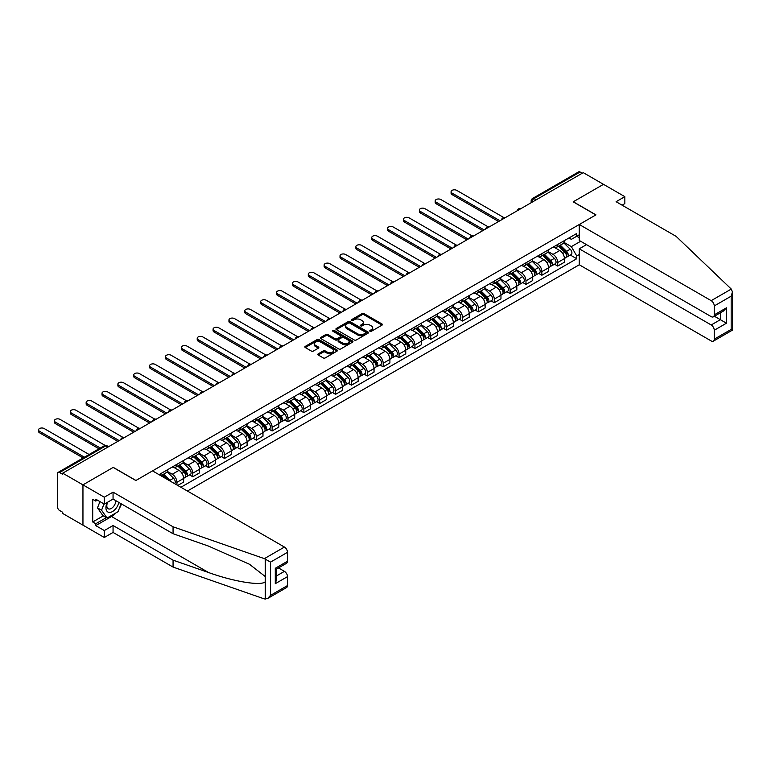 <?xml version="1.0" encoding="UTF-8"?>
<svg xmlns="http://www.w3.org/2000/svg" width="771" height="771" viewBox="0 0 771 771"><rect width="100%" height="100%" fill="white"/><g stroke="black" fill="none" stroke-linecap="round" stroke-linejoin="round"><path stroke-width="1.16" d="M369.993 331.27A0.993 0.569 0 0 0 371.391 331.27L382.002 325.15A1.407 0.819 0 0 0 382.416 324.572A1.407 0.819 0 0 0 382.002 323.993L364.037 313.614A1.407 0.819 0 0 0 362.033 313.614L351.431 319.743A0.993 0.569 0 0 0 352.829 320.553L354.197 319.753A4.52 2.612 0 0 1 360.587 319.753L362.091 320.62A4.52 2.612 0 0 1 363.411 322.461A4.52 2.612 0 0 1 362.091 324.312L360.712 325.102A0.993 0.569 0 0 0 362.11 325.911L363.488 325.121A4.52 2.612 0 0 1 369.878 325.121L371.371 325.979A4.52 2.612 0 0 1 372.692 327.829A4.52 2.612 0 0 1 371.371 329.67L369.993 330.46A0.993 0.569 0 0 0 369.993 331.27L369.993 330.46M318.211 353.85A1.407 0.819 0 0 0 317.797 354.429A1.407 0.819 0 0 0 318.211 354.997L323.251 357.917A1.407 0.819 0 0 0 325.246 357.917L337.023 351.113A1.407 0.819 0 0 0 337.438 350.535A1.407 0.819 0 0 0 337.023 349.957L319.059 339.587A1.407 0.819 0 0 0 317.064 339.587L305.277 346.381A1.407 0.819 0 0 0 304.863 346.96A1.407 0.819 0 0 0 305.277 347.538L311.368 351.056A1.407 0.819 0 0 0 313.363 351.056L318.413 348.145A1.407 0.819 0 0 0 318.818 347.567A1.407 0.819 0 0 0 318.413 346.989L315.387 345.244A3.778 2.178 0 0 1 314.279 343.702A3.778 2.178 0 0 1 316.611 341.688A3.778 2.178 0 0 1 320.726 342.16L332.561 348.993A3.778 2.178 0 0 1 333.67 350.535A3.778 2.178 0 0 1 331.337 352.549A3.778 2.178 0 0 1 327.222 352.077L325.246 350.94A1.407 0.819 0 0 0 323.251 350.94L318.211 353.85L318.211 354.997L323.251 352.116L323.251 350.94M62.711 473.182L583.252 172.646L603.491 184.336L573.181 201.829L595.867 214.926L135.937 480.458L113.26 467.371L82.95 484.863L62.711 473.182L62.711 474.358L59.56 472.536A2.872 1.658 -120 0 0 58.114 472.392A2.872 1.658 -120 0 0 57.517 473.712L57.517 506.942A2.872 1.658 -120 0 0 59.56 510.469L62.711 512.291L62.711 513.467L82.95 525.147L82.95 484.863L82.95 525.147L104.307 537.483L104.307 530.554L113.058 525.504L113.058 532.433L104.307 537.483M354.303 339.992A1.407 0.819 0 0 0 356.298 339.992L368.075 333.188A1.407 0.819 0 0 0 368.49 332.609A1.407 0.819 0 0 0 368.075 332.031L350.101 321.661A1.407 0.819 0 0 0 348.106 321.661L336.329 328.456A1.407 0.819 0 0 0 335.915 329.034A1.407 0.819 0 0 0 336.329 329.612L354.303 339.992M333.284 331.482A0.993 0.569 0 0 1 334.286 331.626L334.286 330.451L352.549 340.994A1.407 0.819 0 0 1 352.964 341.572A1.407 0.819 0 0 1 352.549 342.151L340.772 348.955A1.407 0.819 0 0 1 338.777 348.955L320.803 338.575L320.803 337.419A1.407 0.819 0 0 0 320.389 337.997A1.407 0.819 0 0 0 320.803 338.575M320.803 337.419L325.844 334.508A1.407 0.819 0 0 1 327.839 334.508L335.134 338.72A1.407 0.819 0 0 0 337.129 338.72L340.474 336.792A1.407 0.819 0 0 0 340.888 336.214A1.407 0.819 0 0 0 340.474 335.636L332.889 331.251A0.993 0.569 0 0 1 334.286 330.451M187.401 491.031L579.281 264.781L711.199 340.946A4.318 2.496 -120 0 0 713.358 341.158A4.318 2.496 -120 0 0 714.254 339.182L714.254 330.258A4.318 2.496 -120 0 0 711.199 324.967L720.355 319.686L726.455 323.203L714.254 330.258M536.163 199.834L534.024 198.6A2.872 1.658 60 0 0 532.588 198.455L578.664 171.856A2.872 1.658 60 0 1 580.1 172L534.024 198.6A2.872 1.658 120 0 0 531.99 202.127L531.99 202.243M582.23 173.234L580.1 172M557.722 244.465A6.621 3.816 60 0 1 556.354 247.433L563.061 243.559A6.621 3.816 -120 0 0 564.439 240.591M548.2 251.587L553.048 254.391A6.621 3.816 60 0 1 557.722 262.487L564.439 258.613A6.621 3.816 -120 0 0 559.756 250.508L554.956 247.742M564.439 258.613L564.439 262.198L557.722 266.072L554.503 264.212M556.354 247.433A6.621 3.816 60 0 1 553.096 247.134M557.722 262.487L557.722 266.072M541.859 253.62A6.621 3.816 60 0 1 540.49 256.598L547.198 252.715A6.621 3.816 -120 0 0 548.567 249.746M538.64 273.377L541.859 275.237L548.567 271.353L548.567 267.778A6.621 3.816 -120 0 0 543.892 259.673L539.083 256.897M540.49 256.598A6.621 3.816 60 0 1 537.233 256.3M532.327 260.752L537.175 263.547A6.621 3.816 60 0 1 541.859 271.652L541.859 275.237M525.986 262.786A6.621 3.816 60 0 1 524.617 265.754L531.335 261.88A6.621 3.816 -120 0 0 532.703 258.911M522.767 282.533L525.986 284.393L532.703 280.519L532.703 276.934A6.621 3.816 -120 0 0 528.019 268.828L523.22 266.062M524.617 265.754A6.621 3.816 60 0 1 521.36 265.455M516.464 269.908L521.312 272.712A6.621 3.816 60 0 1 525.986 280.808L525.986 284.393M510.123 271.941A6.621 3.816 60 0 1 508.754 274.919L515.462 271.035A6.621 3.816 -120 0 0 516.84 268.067M506.904 291.698L510.123 293.558L516.84 289.674L516.84 286.099A6.621 3.816 -120 0 0 512.156 277.994L507.357 275.218M508.754 274.919A6.621 3.816 60 0 1 505.497 274.621M500.601 279.073L505.448 281.868A6.621 3.816 60 0 1 510.123 289.973L510.123 293.558M494.259 281.107A6.621 3.816 60 0 1 492.891 284.075L499.598 280.201A6.621 3.816 -120 0 0 500.967 277.232M491.04 300.854L494.259 302.714L500.967 298.84L500.967 295.254A6.621 3.816 -120 0 0 496.293 287.149L491.484 284.383M492.891 284.075A6.621 3.816 60 0 1 489.633 283.776M484.728 288.229L489.575 291.033A6.621 3.816 60 0 1 494.259 299.129L494.259 302.714M478.386 290.262A6.621 3.816 60 0 1 477.018 293.24L483.735 289.356A6.621 3.816 -120 0 0 485.104 286.388M475.167 310.019L478.386 311.879L485.104 307.995L485.104 304.42A6.621 3.816 -120 0 0 480.42 296.315L475.62 293.539M477.018 293.24A6.621 3.816 60 0 1 473.76 292.941M468.864 297.394L473.712 300.189A6.621 3.816 60 0 1 478.386 308.294L478.386 311.879M462.523 299.427A6.621 3.816 60 0 1 461.154 302.396L467.862 298.522A6.621 3.816 -120 0 0 469.24 295.553M459.304 319.175L462.523 321.035L469.24 317.16L469.24 313.575A6.621 3.816 -120 0 0 464.556 305.47L459.757 302.704M461.154 302.396A6.621 3.816 60 0 1 457.897 302.097M453.001 306.55L457.849 309.354A6.621 3.816 60 0 1 462.523 317.45L462.523 321.035M446.66 308.583A6.621 3.816 60 0 1 445.291 311.561L451.999 307.677A6.621 3.816 -120 0 0 453.367 304.709M443.441 328.34L446.66 330.2L453.367 326.316L453.367 322.741A6.621 3.816 -120 0 0 448.693 314.635L443.884 311.86M445.291 311.561A6.621 3.816 60 0 1 442.034 311.262M437.128 315.715L441.976 318.51A6.621 3.816 60 0 1 446.66 326.615L446.66 330.2M430.787 317.748A6.621 3.816 60 0 1 429.418 320.717L436.135 316.842A6.621 3.816 -120 0 0 437.504 313.874M427.568 337.496L430.787 339.356L437.504 335.481L437.504 331.896A6.621 3.816 -120 0 0 432.82 323.791L428.021 321.025M429.418 320.717A6.621 3.816 60 0 1 426.161 320.418M421.265 324.87L426.112 327.675A6.621 3.816 60 0 1 430.787 335.77L430.787 339.356M414.923 326.904A6.621 3.816 60 0 1 413.555 329.882L420.262 325.998A6.621 3.816 -120 0 0 421.641 323.03M411.704 346.661L414.923 348.521L421.641 344.637L421.641 341.061A6.621 3.816 -120 0 0 416.957 332.956L412.157 330.181M413.555 329.882A6.621 3.816 60 0 1 410.297 329.583M405.401 334.036L410.249 336.831A6.621 3.816 60 0 1 414.923 344.936L414.923 348.521M399.06 336.069A6.621 3.816 60 0 1 397.691 339.038L404.399 335.163A6.621 3.816 -120 0 0 405.768 332.195M395.841 355.816L399.06 357.677L405.768 353.802L405.768 350.217A6.621 3.816 -120 0 0 401.093 342.112L396.284 339.346M397.691 339.038A6.621 3.816 60 0 1 394.434 338.739M389.528 343.191L394.376 345.996A6.621 3.816 60 0 1 399.06 354.091L399.06 357.677M383.187 345.225A6.621 3.816 60 0 1 381.818 348.203L388.536 344.319A6.621 3.816 -120 0 0 389.904 341.351M379.968 364.982L383.187 366.842L389.904 362.958L389.904 359.382A6.621 3.816 -120 0 0 385.23 351.277L380.421 348.502M381.818 348.203A6.621 3.816 60 0 1 378.561 347.904M373.665 352.357L378.513 355.152A6.621 3.816 60 0 1 383.187 363.257L383.187 366.842M367.324 354.39A6.621 3.816 60 0 1 365.955 357.358L372.663 353.484A6.621 3.816 -120 0 0 374.041 350.516M364.105 374.137L367.324 375.997L374.041 372.123L374.041 368.538A6.621 3.816 -120 0 0 369.357 360.433L364.558 357.667M365.955 357.358A6.621 3.816 60 0 1 362.698 357.06M357.802 361.512L362.649 364.317A6.621 3.816 60 0 1 367.324 372.412L367.324 375.997M351.46 363.546A6.621 3.816 60 0 1 350.092 366.524L356.8 362.64A6.621 3.816 -120 0 0 358.168 359.671M348.241 383.303L351.46 385.163L358.168 381.279L358.168 377.703A6.621 3.816 -120 0 0 353.494 369.598L348.685 366.823M350.092 366.524A6.621 3.816 60 0 1 346.834 366.225M341.929 370.678L346.777 373.472A6.621 3.816 60 0 1 351.46 381.578L351.46 385.163M335.587 372.711A6.621 3.816 60 0 1 334.219 375.679L340.936 371.805A6.621 3.816 -120 0 0 342.305 368.837M332.368 392.458L335.587 394.318L342.305 390.444L342.305 386.859A6.621 3.816 -120 0 0 337.631 378.754L332.821 375.988M334.219 375.679A6.621 3.816 60 0 1 330.961 375.381M326.066 379.833L330.913 382.638A6.621 3.816 60 0 1 335.587 390.733L335.587 394.318M319.724 381.867A6.621 3.816 60 0 1 318.356 384.845L325.063 380.961A6.621 3.816 -120 0 0 326.441 377.992M316.505 401.624L319.724 403.484L326.441 399.6L326.441 396.024A6.621 3.816 -120 0 0 321.758 387.919L316.958 385.143M318.356 384.845A6.621 3.816 60 0 1 315.098 384.546M310.202 388.998L315.05 391.793A6.621 3.816 60 0 1 319.724 399.898L319.724 403.484M303.861 391.032A6.621 3.816 60 0 1 302.492 394L309.2 390.126A6.621 3.816 -120 0 0 310.568 387.158M300.642 410.779L303.861 412.639L310.568 408.765L310.568 405.18A6.621 3.816 -120 0 0 305.894 397.075L301.085 394.309M302.492 394A6.621 3.816 60 0 1 299.235 393.702M294.329 398.154L299.177 400.959A6.621 3.816 60 0 1 303.861 409.054L303.861 412.639M287.988 400.188A6.621 3.816 60 0 1 286.619 403.166L293.337 399.282A6.621 3.816 -120 0 0 294.705 396.313M284.778 419.944L287.988 421.804L294.705 417.921L294.705 414.345A6.621 3.816 -120 0 0 290.031 406.24L285.222 403.464M286.619 403.166A6.621 3.816 60 0 1 283.362 402.867M278.466 407.319L283.314 410.114A6.621 3.816 60 0 1 287.988 418.219L287.988 421.804M272.124 409.353A6.621 3.816 60 0 1 270.756 412.321L277.464 408.447A6.621 3.816 -120 0 0 278.842 405.479M268.906 429.1L272.124 430.96L278.842 427.086L278.842 423.501A6.621 3.816 -120 0 0 274.158 415.396L269.358 412.63M270.756 412.321A6.621 3.816 60 0 1 267.498 412.022M262.603 416.475L267.45 419.279A6.621 3.816 60 0 1 272.124 427.375L272.124 430.96M256.261 418.508A6.621 3.816 60 0 1 254.893 421.486L261.6 417.603A6.621 3.816 -120 0 0 262.969 414.634M253.042 438.265L256.261 440.125L262.969 436.241L262.969 432.666A6.621 3.816 -120 0 0 258.295 424.561L253.486 421.785M254.893 421.486A6.621 3.816 60 0 1 251.635 421.188M246.73 425.64L251.577 428.435A6.621 3.816 60 0 1 256.261 436.54L256.261 440.125M240.388 427.674A6.621 3.816 60 0 1 239.02 430.642L245.737 426.768A6.621 3.816 -120 0 0 247.105 423.799M237.179 447.421L240.388 449.281L247.105 445.407L247.105 441.822A6.621 3.816 -120 0 0 242.431 433.716L237.622 430.95M239.02 430.642A6.621 3.816 60 0 1 235.762 430.343M230.866 434.796L235.714 437.6A6.621 3.816 60 0 1 240.388 445.696L240.388 449.281M224.525 436.829A6.621 3.816 60 0 1 223.156 439.807L229.864 435.923A6.621 3.816 -120 0 0 231.242 432.955M221.306 456.586L224.525 458.446L231.242 454.562L231.242 450.987A6.621 3.816 -120 0 0 226.558 442.882L221.759 440.106M223.156 439.807A6.621 3.816 60 0 1 219.899 439.509M215.003 443.961L219.851 446.756A6.621 3.816 60 0 1 224.525 454.861L224.525 458.446M208.662 445.995A6.621 3.816 60 0 1 207.293 448.963L214.001 445.089A6.621 3.816 -120 0 0 215.369 442.12M205.443 465.742L208.662 467.602L215.369 463.728L215.369 460.142A6.621 3.816 -120 0 0 210.695 452.037L205.886 449.271M207.293 448.963A6.621 3.816 60 0 1 204.036 448.664M199.13 453.117L203.978 455.921A6.621 3.816 60 0 1 208.662 464.017L208.662 467.602M192.789 455.15A6.621 3.816 60 0 1 191.42 458.128L198.137 454.244A6.621 3.816 -120 0 0 199.506 451.276M189.579 474.907L192.789 476.767L199.506 472.883L199.506 469.308A6.621 3.816 -120 0 0 194.832 461.203L190.023 458.427M191.42 458.128A6.621 3.816 60 0 1 188.163 457.829M183.267 462.282L188.114 465.077A6.621 3.816 60 0 1 192.789 473.182L192.789 476.767M176.925 464.315A6.621 3.816 60 0 1 175.557 467.284L182.274 463.41A6.621 3.816 -120 0 0 183.643 460.441M177.744 485.451L183.643 482.048L183.643 478.463A6.621 3.816 -120 0 0 178.959 470.358L174.159 467.592M175.557 467.284A6.621 3.816 60 0 1 172.299 466.985M167.403 471.438L172.251 474.242A6.621 3.816 60 0 1 176.925 482.338L176.925 484.988M160.917 475.736L166.401 472.565A6.621 3.816 -120 0 0 167.77 469.597M161.062 473.471A6.621 3.816 60 0 1 160.57 475.543M579.281 237.709L576.747 236.244L571.35 239.357L568.959 237.979M564.064 242.431L571.35 246.633L580.659 241.265M579.281 254.507L576.747 255.972L571.35 246.633M180.896 487.272L576.747 258.728L576.747 255.972M579.281 234.769L576.747 236.244L576.747 233.478L159.028 474.647M570.367 255.056L576.747 258.728M370.388 331.405L371.371 330.846A4.52 2.612 0 0 0 372.692 328.995L372.692 327.829M363.411 322.461L363.411 323.637A4.52 2.612 0 0 1 362.091 325.487L361.107 326.046M382.002 323.993L382.002 325.15L364.037 314.79A1.407 0.819 0 0 0 362.033 314.79L351.827 320.688M368.056 333.197L350.101 322.837A1.407 0.819 0 0 0 348.106 322.837L336.349 329.622L336.329 328.456M365.579 333.014A0.993 0.569 0 0 0 365.579 332.205L349.803 323.097A0.993 0.569 0 0 0 348.405 323.097L346.96 323.936A4.52 2.612 0 0 0 345.639 325.776A4.52 2.612 0 0 0 346.96 327.627L357.744 333.853A4.52 2.612 0 0 0 364.134 333.853L365.579 333.014L365.579 334.19A0.993 0.569 0 0 0 365.868 333.785L365.868 332.609M345.639 325.776L345.639 326.952A4.52 2.612 0 0 0 346.96 328.803L346.96 327.627M365.579 334.19L364.134 335.019A4.52 2.612 0 0 1 357.744 335.019L346.96 328.803M320.823 338.585L325.844 335.684L325.844 334.508M340.888 336.214L340.888 337.39A1.407 0.819 0 0 1 340.474 337.958L337.129 339.895A1.407 0.819 0 0 1 335.134 339.895L327.839 335.684A1.407 0.819 0 0 0 325.844 335.684M334.286 331.626L352.53 342.16M342.69 343.085A3.778 2.178 0 0 0 346.805 343.558A3.778 2.178 0 0 0 349.138 341.543A3.778 2.178 0 0 0 348.039 340.001L343.866 337.592A1.407 0.819 0 0 0 341.871 337.592L338.527 339.529A1.407 0.819 0 0 0 338.112 340.098A1.407 0.819 0 0 0 338.527 340.676L342.69 343.085L342.69 344.261A3.778 2.178 0 0 0 346.805 344.733A3.778 2.178 0 0 0 349.138 342.719L349.138 341.543M338.112 340.098L338.112 341.274A1.407 0.819 0 0 0 338.527 341.852L338.527 340.676M342.69 344.261L338.527 341.852M333.67 350.535L333.67 351.711A3.778 2.178 0 0 1 331.337 353.725A3.778 2.178 0 0 1 327.222 353.253L325.246 352.116A1.407 0.819 0 0 0 323.251 352.116M314.279 343.702L314.279 344.878A3.778 2.178 0 0 0 315.387 346.42L315.387 345.244M318.394 348.155L315.387 346.42M337.014 351.123L319.059 340.763A1.407 0.819 0 0 0 317.064 340.763L305.297 347.548M558.58 246.151L564.825 252.319A3.595 2.072 60 0 1 565.779 257.707L564.43 258.478M559.823 247.375L562.473 248.908M503.877 217.605L456.731 190.379A3.306 1.908 -0 0 0 453.117 189.965A3.306 1.908 -0 0 0 451.083 191.728A3.306 1.908 -0 0 0 452.047 193.087L499.955 220.737M559.274 245.747L566.116 252.502A1.725 0.993 60 0 1 566.569 255.085A1.725 0.993 60 0 1 566.415 255.153M560.305 245.149L566.56 251.317A3.595 2.072 60 0 1 567.504 256.704A3.595 2.072 60 0 1 566.415 256.82M563.803 242.875L570.222 249.206A3.595 2.072 60 0 1 571.166 254.594L567.504 256.704M498.625 221.508L452.047 194.61A3.306 1.908 180 0 1 451.083 193.261L451.083 191.728M542.707 255.307L548.962 261.475A3.595 2.072 60 0 1 549.906 266.872L548.567 267.643M543.96 256.541L546.61 258.073M488.014 226.761L440.858 199.544A3.306 1.908 -0 0 0 437.253 199.13A3.306 1.908 -0 0 0 435.21 200.894A3.306 1.908 -0 0 0 436.184 202.243L484.082 229.903M543.401 254.912L550.243 261.658A1.725 0.993 60 0 1 550.706 264.251A1.725 0.993 60 0 1 550.542 264.308M544.442 254.314L550.687 260.482A3.595 2.072 60 0 1 551.641 265.87A3.595 2.072 60 0 1 550.552 265.985M547.94 252.04L554.349 258.362A3.595 2.072 60 0 1 555.303 263.759L551.641 265.87M482.762 230.664L436.184 203.766A3.306 1.908 180 0 1 435.21 202.416L435.21 200.894M526.844 264.472L533.098 270.64A3.595 2.072 60 0 1 534.043 276.028L532.703 276.799M528.087 265.696L530.737 267.229M472.141 235.926L424.994 208.7A3.306 1.908 -0 0 0 421.39 208.286A3.306 1.908 -0 0 0 419.347 210.049A3.306 1.908 -0 0 0 420.311 211.408L468.219 239.058M527.537 264.067L534.38 270.823A1.725 0.993 60 0 1 534.833 273.406A1.725 0.993 60 0 1 534.679 273.474M528.569 263.47L534.823 269.638A3.595 2.072 60 0 1 535.768 275.025A3.595 2.072 60 0 1 534.688 275.141M532.067 261.196L538.486 267.527A3.595 2.072 60 0 1 539.43 272.915L535.768 275.025M466.898 239.829L420.311 212.931A3.306 1.908 180 0 1 419.347 211.582L419.347 210.049M731.274 289.067L732.45 291.91L731.187 296.17L714.254 305.942A4.318 2.496 -120 0 0 711.199 300.661L731.274 289.067L676.109 236.36L616.106 201.713L624.847 196.663L603.491 184.336L573.287 201.771L595.964 214.868L579.281 224.496L711.199 300.661M624.847 196.663L624.847 203.592L622.101 205.182M579.281 264.781L579.281 248.811L711.199 324.967M579.281 224.496L579.281 240.475L711.199 316.63A4.318 2.496 -120 0 0 713.358 316.842A4.318 2.496 -120 0 0 714.254 314.867L714.254 305.942M586.509 244.638L579.281 248.811M714.399 316.245L720.355 319.686L720.355 312.804M714.254 314.867L726.455 307.822L723.41 311.041L713.358 316.842M714.254 339.182L731.187 329.4L731.824 329.776M113.058 525.504L173.061 560.151L173.061 567.08L264.357 598.922L267.498 598.566L270.554 595.347L287.487 585.575A4.318 2.496 60 0 1 286.59 587.55L267.498 598.566M173.061 560.151L208.527 572.516C233.729 581.671 261.957 586.22 265.263 581.662L265.263 576.544L249.419 564.227L208.527 546.099L173.061 533.725L113.058 499.078L104.307 504.128L95.768 499.194L95.768 501.073L92.713 499.309L92.713 521.977L95.768 523.74L106.34 517.63M173.061 567.08L113.058 532.433M287.487 552.335L270.554 562.117L264.357 558.638L173.061 526.795L113.058 492.149L104.307 497.199L82.95 484.863L113.154 467.428L135.841 480.516L152.513 470.888L284.432 547.053A4.318 2.496 60 0 1 287.487 552.335L287.487 561.259A4.318 2.496 60 0 1 286.59 563.235L276.538 569.037L276.538 579.435L275.276 583.695L275.276 568.304C276.924 569.258 276.924 569.258 275.276 568.304L287.487 561.259M104.307 497.199L104.307 504.128M116.016 512.869A16.181 9.339 -60 0 1 111.525 516.512L95.768 525.62L104.307 530.554M95.768 525.62L95.768 523.74M113.058 492.149L113.058 499.078M173.061 526.795L173.061 533.725M276.538 575.918L284.432 571.359A4.318 2.496 60 0 1 287.487 576.65L287.487 585.575M284.432 571.359L278.476 567.919M121.519 503.964A16.181 9.339 -60 0 1 119.226 508.638M97.387 500.138L95.768 501.073M92.713 521.977L103.295 515.866M107.217 502.441A9.348 5.397 120 0 0 105.935 507.713A9.348 5.397 120 0 0 111.583 512.002A9.348 5.397 120 0 0 118.879 502.441M107.718 502.152A6.399 3.691 120 0 0 106.812 505.805A6.399 3.691 120 0 0 108.142 508.744A6.399 3.691 120 0 0 113.029 507.077A6.399 3.691 120 0 0 115.862 500.697M121.124 503.733L118.04 511.703L107.053 518.045L102.986 515.693L97.493 507.887L99.931 501.603M107.053 518.045L101.56 510.229L103.998 503.955M97.493 507.887L101.56 510.229M510.98 273.628L517.225 279.796A3.595 2.072 60 0 1 518.179 285.193L516.83 285.964M512.223 274.861L514.874 276.394M456.278 245.082L409.131 217.865A3.306 1.908 -0 0 0 405.517 217.451A3.306 1.908 -0 0 0 403.484 219.215A3.306 1.908 -0 0 0 404.447 220.564L452.355 248.223M511.674 273.233L518.517 279.979A1.725 0.993 60 0 1 518.97 282.572A1.725 0.993 60 0 1 518.816 282.629M512.705 272.635L518.96 278.803A3.595 2.072 60 0 1 519.905 284.191A3.595 2.072 60 0 1 518.816 284.306M516.204 270.361L522.622 276.683A3.595 2.072 60 0 1 523.567 282.08L519.905 284.191M451.035 248.985L404.447 222.087A3.306 1.908 180 0 1 403.484 220.737L403.484 219.215M495.107 282.793L501.362 288.961A3.595 2.072 60 0 1 502.307 294.349L500.967 295.12M496.36 284.017L499.01 285.549M440.414 254.247L393.258 227.021A3.306 1.908 -0 0 0 389.654 226.607A3.306 1.908 -0 0 0 387.611 228.37A3.306 1.908 -0 0 0 388.584 229.729L436.482 257.379M495.801 282.388L502.644 289.144A1.725 0.993 60 0 1 503.106 291.727A1.725 0.993 60 0 1 502.943 291.795M496.842 281.791L503.087 287.959A3.595 2.072 60 0 1 504.041 293.346A3.595 2.072 60 0 1 502.952 293.462M500.34 279.516L506.749 285.848A3.595 2.072 60 0 1 507.703 291.236L504.041 293.346M435.162 258.14L388.584 231.252A3.306 1.908 180 0 1 387.611 229.903L387.611 228.37M479.244 291.949L485.499 298.117A3.595 2.072 60 0 1 486.443 303.514L485.104 304.285M480.487 293.182L483.138 294.715M424.542 263.403L377.395 236.186A3.306 1.908 -0 0 0 373.79 235.772A3.306 1.908 -0 0 0 371.747 237.535A3.306 1.908 -0 0 0 372.711 238.885L420.619 266.544M479.938 291.554L486.78 298.3A1.725 0.993 60 0 1 487.233 300.892A1.725 0.993 60 0 1 487.079 300.95M480.969 290.956L487.224 297.124A3.595 2.072 60 0 1 488.168 302.511A3.595 2.072 60 0 1 487.089 302.627M484.467 288.682L490.886 295.004A3.595 2.072 60 0 1 491.831 300.401L488.168 302.511M419.299 267.306L372.711 240.407A3.306 1.908 180 0 1 371.747 239.058L371.747 237.535M463.381 301.114L469.626 307.282A3.595 2.072 60 0 1 470.58 312.669L469.231 313.44M464.624 302.338L467.274 303.87M408.678 272.568L361.532 245.342A3.306 1.908 -0 0 0 357.917 244.927A3.306 1.908 -0 0 0 355.884 246.691A3.306 1.908 -0 0 0 356.848 248.05L404.756 275.7M464.075 300.709L470.917 307.465A1.725 0.993 60 0 1 471.37 310.048A1.725 0.993 60 0 1 471.216 310.115M465.106 300.112L471.36 306.28A3.595 2.072 60 0 1 472.305 311.667A3.595 2.072 60 0 1 471.216 311.783M468.604 297.837L475.023 304.169A3.595 2.072 60 0 1 475.967 309.556L472.305 311.667M403.435 276.461L356.848 249.573A3.306 1.908 180 0 1 355.884 248.223L355.884 246.691M447.508 310.27L453.762 316.438A3.595 2.072 60 0 1 454.707 321.835L453.367 322.606M448.761 311.503L451.411 313.036M392.815 281.723L345.659 254.507A3.306 1.908 -0 0 0 342.054 254.093A3.306 1.908 -0 0 0 340.011 255.856A3.306 1.908 -0 0 0 340.984 257.206L388.883 284.865M448.202 309.875L455.044 316.621A1.725 0.993 60 0 1 455.507 319.213A1.725 0.993 60 0 1 455.343 319.271M449.242 309.277L455.488 315.445A3.595 2.072 60 0 1 456.442 320.832A3.595 2.072 60 0 1 455.353 320.948M452.741 307.003L459.15 313.325A3.595 2.072 60 0 1 460.104 318.722L456.442 320.832M387.562 285.627L340.984 258.728A3.306 1.908 180 0 1 340.011 257.379L340.011 255.856M431.644 319.435L437.899 325.603A3.595 2.072 60 0 1 438.844 330.99L437.504 331.761M432.888 320.659L435.538 322.191M376.942 290.889L329.795 263.663A3.306 1.908 -0 0 0 326.191 263.248A3.306 1.908 -0 0 0 324.148 265.012A3.306 1.908 -0 0 0 325.111 266.371L373.019 294.021M432.338 319.03L439.181 325.786A1.725 0.993 60 0 1 439.634 328.369A1.725 0.993 60 0 1 439.48 328.436M433.369 318.433L439.624 324.601A3.595 2.072 60 0 1 440.569 329.988A3.595 2.072 60 0 1 439.489 330.104M436.868 316.158L443.286 322.49A3.595 2.072 60 0 1 444.231 327.877L440.569 329.988M371.699 294.782L325.111 267.894A3.306 1.908 180 0 1 324.148 266.544L324.148 265.012M415.781 328.591L422.026 334.759A3.595 2.072 60 0 1 422.98 340.156L421.631 340.927M417.024 329.824L419.675 331.357M361.079 300.044L313.932 272.828A3.306 1.908 -0 0 0 310.318 272.414A3.306 1.908 -0 0 0 308.284 274.177A3.306 1.908 -0 0 0 309.248 275.526L357.156 303.186M416.475 328.195L423.318 334.942A1.725 0.993 60 0 1 423.771 337.534A1.725 0.993 60 0 1 423.616 337.592M417.506 327.598L423.761 333.766A3.595 2.072 60 0 1 424.705 339.153A3.595 2.072 60 0 1 423.616 339.269M421.005 325.323L427.423 331.646A3.595 2.072 60 0 1 428.368 337.043L424.705 339.153M355.836 303.947L309.248 277.049A3.306 1.908 180 0 1 308.284 275.7L308.284 274.177M399.908 337.756L406.163 343.924A3.595 2.072 60 0 1 407.107 349.311L405.768 350.082M401.161 338.98L403.811 340.512M345.215 309.21L298.059 281.984A3.306 1.908 -0 0 0 294.455 281.569A3.306 1.908 -0 0 0 292.411 283.333A3.306 1.908 -0 0 0 293.385 284.692L341.283 312.342M400.602 337.351L407.454 344.107A1.725 0.993 60 0 1 407.907 346.69A1.725 0.993 60 0 1 407.743 346.757M401.643 336.754L407.888 342.922A3.595 2.072 60 0 1 408.842 348.309A3.595 2.072 60 0 1 407.753 348.425M405.141 334.479L411.55 340.811A3.595 2.072 60 0 1 412.504 346.198L408.842 348.309M339.963 313.103L293.385 286.214A3.306 1.908 180 0 1 292.411 284.865L292.411 283.333M384.045 346.911L390.299 353.079A3.595 2.072 60 0 1 391.244 358.476L389.904 359.247M385.288 348.145L387.938 349.677M329.342 318.365L282.196 291.149A3.306 1.908 -0 0 0 278.591 290.734A3.306 1.908 -0 0 0 276.548 292.498A3.306 1.908 -0 0 0 277.512 293.847L325.42 321.507M384.739 346.516L391.581 353.263A1.725 0.993 60 0 1 392.034 355.855A1.725 0.993 60 0 1 391.88 355.913M385.77 345.919L392.025 352.087A3.595 2.072 60 0 1 392.969 357.474A3.595 2.072 60 0 1 391.89 357.59M389.268 343.644L395.687 349.967A3.595 2.072 60 0 1 396.631 355.364L392.969 357.474M324.099 322.268L277.512 295.37A3.306 1.908 180 0 1 276.548 294.021L276.548 292.498M368.181 356.077L374.427 362.245A3.595 2.072 60 0 1 375.381 367.632L374.031 368.403M369.425 357.301L372.075 358.833M313.479 327.53L266.332 300.305A3.306 1.908 -0 0 0 262.728 299.89A3.306 1.908 -0 0 0 260.685 301.654A3.306 1.908 -0 0 0 261.648 303.013L309.556 330.663M368.875 355.672L375.718 362.428A1.725 0.993 60 0 1 376.171 365.011A1.725 0.993 60 0 1 376.017 365.078M369.907 355.074L376.161 361.242A3.595 2.072 60 0 1 377.106 366.63A3.595 2.072 60 0 1 376.017 366.745M373.405 352.8L379.824 359.132A3.595 2.072 60 0 1 380.768 364.519L377.106 366.63M308.236 331.424L261.648 304.535A3.306 1.908 180 0 1 260.685 303.186L260.685 301.654M352.308 365.232L358.563 371.4A3.595 2.072 60 0 1 359.508 376.797L358.168 377.568M353.561 366.466L356.212 367.998M297.616 336.686L250.459 309.47A3.306 1.908 -0 0 0 246.855 309.055A3.306 1.908 -0 0 0 244.812 310.819A3.306 1.908 -0 0 0 245.785 312.168L293.684 339.828M353.002 364.837L359.855 371.583A1.725 0.993 60 0 1 360.308 374.176A1.725 0.993 60 0 1 360.144 374.234M354.043 364.24L360.288 370.408A3.595 2.072 60 0 1 361.242 375.795A3.595 2.072 60 0 1 360.153 375.911M357.542 361.965L363.951 368.287A3.595 2.072 60 0 1 364.905 373.684L361.242 375.795M292.363 340.589L245.785 313.691A3.306 1.908 180 0 1 244.812 312.342L244.812 310.819M336.445 374.398L342.7 380.566A3.595 2.072 60 0 1 343.644 385.953L342.305 386.724M337.688 375.622L340.339 377.154M281.743 345.851L234.596 318.625A3.306 1.908 -0 0 0 230.992 318.211A3.306 1.908 -0 0 0 228.948 319.975A3.306 1.908 -0 0 0 229.912 321.334L277.82 348.984M337.139 373.993L343.982 380.749A1.725 0.993 60 0 1 344.435 383.332A1.725 0.993 60 0 1 344.28 383.399M338.17 373.395L344.425 379.563A3.595 2.072 60 0 1 345.369 384.951A3.595 2.072 60 0 1 344.29 385.066M341.669 371.121L348.087 377.453A3.595 2.072 60 0 1 349.032 382.84L345.369 384.951M276.5 349.745L229.912 322.856A3.306 1.908 180 0 1 228.948 321.507L228.948 319.975M320.582 383.553L326.827 389.721A3.595 2.072 60 0 1 327.781 395.118L326.432 395.889M321.825 384.787L324.475 386.319M265.879 355.007L218.733 327.791A3.306 1.908 -0 0 0 215.128 327.376A3.306 1.908 -0 0 0 213.085 329.14A3.306 1.908 -0 0 0 214.049 330.489L261.957 358.149M321.276 383.158L328.118 389.904A1.725 0.993 60 0 1 328.571 392.497A1.725 0.993 60 0 1 328.417 392.555M322.307 382.561L328.562 388.729A3.595 2.072 60 0 1 329.506 394.116A3.595 2.072 60 0 1 328.417 394.232M325.805 380.286L332.224 386.608A3.595 2.072 60 0 1 333.168 392.005L329.506 394.116M260.637 358.91L214.049 332.012A3.306 1.908 180 0 1 213.085 330.663L213.085 329.14M304.709 392.718L310.964 398.886A3.595 2.072 60 0 1 311.908 404.274L310.568 405.045M305.962 393.942L308.612 395.475M250.016 364.172L202.86 336.946A3.306 1.908 -0 0 0 199.255 336.532A3.306 1.908 -0 0 0 197.212 338.296A3.306 1.908 -0 0 0 198.186 339.654L246.084 367.304M305.403 392.314L312.255 399.07A1.725 0.993 60 0 1 312.708 401.652A1.725 0.993 60 0 1 312.544 401.72M306.444 391.716L312.689 397.884A3.595 2.072 60 0 1 313.643 403.272A3.595 2.072 60 0 1 312.554 403.387M309.942 389.442L316.351 395.774A3.595 2.072 60 0 1 317.305 401.161L313.643 403.272M244.764 368.066L198.186 341.177A3.306 1.908 180 0 1 197.212 339.828L197.212 338.296M288.846 401.874L295.1 408.042A3.595 2.072 60 0 1 296.045 413.439L294.705 414.21M290.089 403.108L292.739 404.64M234.143 373.328L186.996 346.112A3.306 1.908 -0 0 0 183.392 345.697A3.306 1.908 -0 0 0 181.349 347.461A3.306 1.908 -0 0 0 182.313 348.81L230.221 376.47M289.539 401.479L296.382 408.225A1.725 0.993 60 0 1 296.835 410.818A1.725 0.993 60 0 1 296.681 410.876M290.571 400.881L296.825 407.049A3.595 2.072 60 0 1 297.77 412.437A3.595 2.072 60 0 1 296.69 412.552M294.069 398.607L300.488 404.929A3.595 2.072 60 0 1 301.432 410.326L297.77 412.437M228.9 377.231L182.313 350.333A3.306 1.908 180 0 1 181.349 348.984L181.349 347.461M272.982 411.039L279.227 417.207A3.595 2.072 60 0 1 280.181 422.595L278.842 423.366M274.225 412.263L276.876 413.796M218.28 382.493L171.133 355.267A3.306 1.908 -0 0 0 167.529 354.853A3.306 1.908 -0 0 0 165.486 356.616A3.306 1.908 -0 0 0 166.449 357.975L214.357 385.625M273.676 410.635L280.519 417.39A1.725 0.993 60 0 1 280.972 419.973A1.725 0.993 60 0 1 280.817 420.041M274.707 410.037L280.962 416.205A3.595 2.072 60 0 1 281.907 421.592A3.595 2.072 60 0 1 280.817 421.708M278.206 407.763L284.624 414.094A3.595 2.072 60 0 1 285.569 419.482L281.907 421.592M213.037 386.387L166.449 359.498A3.306 1.908 180 0 1 165.486 358.149L165.486 356.616M257.109 420.195L263.364 426.363A3.595 2.072 60 0 1 264.308 431.76L262.969 432.531M258.362 421.429L261.012 422.961M202.416 391.649L155.26 364.432A3.306 1.908 -0 0 0 151.656 364.018A3.306 1.908 -0 0 0 149.613 365.782A3.306 1.908 -0 0 0 150.586 367.131L198.484 394.791M257.803 419.8L264.655 426.546A1.725 0.993 60 0 1 265.108 429.139A1.725 0.993 60 0 1 264.945 429.196M258.844 419.202L265.089 425.37A3.595 2.072 60 0 1 266.043 430.758A3.595 2.072 60 0 1 264.954 430.873M262.342 416.928L268.751 423.25A3.595 2.072 60 0 1 269.705 428.647L266.043 430.758M197.164 395.552L150.586 368.654A3.306 1.908 180 0 1 149.613 367.304L149.613 365.782M241.246 429.36L247.501 435.528A3.595 2.072 60 0 1 248.445 440.916L247.105 441.687M242.489 430.584L245.139 432.117M186.553 400.814L139.397 373.588A3.306 1.908 -0 0 0 135.792 373.174A3.306 1.908 -0 0 0 133.749 374.937A3.306 1.908 -0 0 0 134.723 376.296L182.621 403.946M241.94 428.955L248.782 435.711A1.725 0.993 60 0 1 249.235 438.294A1.725 0.993 60 0 1 249.081 438.362M242.971 428.358L249.226 434.526A3.595 2.072 60 0 1 250.17 439.913A3.595 2.072 60 0 1 249.091 440.029M246.469 426.084L252.888 432.415A3.595 2.072 60 0 1 253.832 437.803L250.17 439.913M181.301 404.708L134.723 377.819A3.306 1.908 180 0 1 133.749 376.47L133.749 374.937M225.383 438.516L231.628 444.684A3.595 2.072 60 0 1 232.582 450.081L231.242 450.852M226.626 439.749L229.276 441.282M170.68 409.97L123.533 382.753A3.306 1.908 -0 0 0 119.929 382.339A3.306 1.908 -0 0 0 117.886 384.103A3.306 1.908 -0 0 0 118.85 385.452L166.758 413.111M226.076 438.121L232.919 444.867A1.725 0.993 60 0 1 233.372 447.459A1.725 0.993 60 0 1 233.218 447.517M227.108 437.523L233.362 443.691A3.595 2.072 60 0 1 234.307 449.079A3.595 2.072 60 0 1 233.218 449.194M230.606 435.249L237.025 441.571A3.595 2.072 60 0 1 237.969 446.968L234.307 449.079M165.437 413.873L118.85 386.975A3.306 1.908 180 0 1 117.886 385.625L117.886 384.103M209.51 447.681L215.764 453.849A3.595 2.072 60 0 1 216.709 459.237L215.369 460.008M210.762 448.905L213.413 450.437M154.817 419.135L107.661 391.909A3.306 1.908 -0 0 0 104.056 391.495A3.306 1.908 -0 0 0 102.013 393.258A3.306 1.908 -0 0 0 102.986 394.617L150.885 422.267M210.204 447.276L217.056 454.032A1.725 0.993 60 0 1 217.509 456.615A1.725 0.993 60 0 1 217.345 456.683M211.244 446.679L217.489 452.847A3.595 2.072 60 0 1 218.444 458.234A3.595 2.072 60 0 1 217.355 458.35M214.743 444.404L221.152 450.736A3.595 2.072 60 0 1 222.106 456.124L218.444 458.234M149.564 423.028L102.986 396.14A3.306 1.908 180 0 1 102.013 394.791L102.013 393.258M193.646 456.837L199.901 463.005A3.595 2.072 60 0 1 200.846 468.402L199.506 469.173M194.89 458.07L197.54 459.603M138.953 428.29L91.797 401.074A3.306 1.908 -0 0 0 88.193 400.66A3.306 1.908 -0 0 0 86.15 402.423A3.306 1.908 -0 0 0 87.123 403.773L135.021 431.432M194.34 456.442L201.183 463.188A1.725 0.993 60 0 1 201.636 465.78A1.725 0.993 60 0 1 201.482 465.838M195.381 455.844L201.626 462.012A3.595 2.072 60 0 1 202.571 467.399A3.595 2.072 60 0 1 201.491 467.515M198.87 453.57L205.288 459.892A3.595 2.072 60 0 1 206.233 465.289L202.571 467.399M133.701 432.194L87.123 405.295A3.306 1.908 180 0 1 86.15 403.946L86.15 402.423M177.783 466.002L184.028 472.17A3.595 2.072 60 0 1 184.982 477.557L183.643 478.328M179.026 467.226L181.677 468.758M123.081 437.456L75.934 410.23A3.306 1.908 -0 0 0 72.329 409.815A3.306 1.908 -0 0 0 70.286 411.579A3.306 1.908 -0 0 0 71.25 412.938L119.158 440.588M178.477 465.597L185.319 472.353A1.725 0.993 60 0 1 185.772 474.936A1.725 0.993 60 0 1 185.618 475.003M179.508 465L185.763 471.168A3.595 2.072 60 0 1 186.707 476.555A3.595 2.072 60 0 1 185.618 476.671M183.006 462.725L189.425 469.057A3.595 2.072 60 0 1 190.37 474.444L186.707 476.555M117.838 441.349L71.25 414.461A3.306 1.908 180 0 1 70.286 413.111L70.286 411.579M161.91 475.158L164.734 477.943M163.163 476.391L165.813 477.924M105.184 445.445L60.061 419.395A3.306 1.908 -0 0 0 56.456 418.981A3.306 1.908 -0 0 0 54.413 420.744A3.306 1.908 -0 0 0 55.387 422.094L100.307 448.028M167.384 479.475L162.604 474.763M163.645 474.165L169.89 480.333A3.595 2.072 60 0 1 170.757 481.422M167.143 471.891L173.552 478.213A3.595 2.072 60 0 1 174.525 483.59M98.987 448.799L55.387 423.616A3.306 1.908 180 0 1 54.413 422.267L54.413 420.744M89.128 454.495L44.198 428.551A3.306 1.908 -0 0 0 40.593 428.136A3.306 1.908 -0 0 0 38.55 429.9A3.306 1.908 -0 0 0 39.523 431.259L84.444 457.193M83.123 457.955L39.523 432.782A3.306 1.908 180 0 1 38.55 431.432L38.55 429.9M532.096 202.185L531.99 202.127A2.872 1.658 0 0 1 531.152 200.952L531.152 202.725M176.925 482.338L183.643 478.463M192.789 473.182L199.506 469.308M208.662 464.017L215.369 460.142M224.525 454.861L231.242 450.987M240.388 445.696L247.105 441.822M256.261 436.54L262.969 432.666M272.124 427.375L278.842 423.501M287.988 418.219L294.705 414.345M303.861 409.054L310.568 405.18M319.724 399.898L326.441 396.024M335.587 390.733L342.305 386.859M351.46 381.578L358.168 377.703M367.324 372.412L374.041 368.538M383.187 363.257L389.904 359.382M399.06 354.091L405.768 350.217M414.923 344.936L421.641 341.061M430.787 335.77L437.504 331.896M446.66 326.615L453.367 322.741M462.523 317.45L469.24 313.575M478.386 308.294L485.104 304.42M494.259 299.129L500.967 295.254M510.123 289.973L516.84 286.099M525.986 280.808L532.703 276.934M541.859 271.652L548.567 267.778M172.251 474.242L178.959 470.358M188.114 465.077L194.832 461.203M203.978 455.921L210.695 452.037M219.851 446.756L226.558 442.882M235.714 437.6L242.431 433.716M251.577 428.435L258.295 424.561M267.45 419.279L274.158 415.396M283.314 410.114L290.031 406.24M299.177 400.959L305.894 397.075M315.05 391.793L321.758 387.919M330.913 382.638L337.631 378.754M346.777 373.472L353.494 369.598M362.649 364.317L369.357 360.433M378.513 355.152L385.23 351.277M394.376 345.996L401.093 342.112M410.249 336.831L416.957 332.956M426.112 327.675L432.82 323.791M441.976 318.51L448.693 314.635M457.849 309.354L464.556 305.47M473.712 300.189L480.42 296.315M489.575 291.033L496.293 287.149M505.448 281.868L512.156 277.994M521.312 272.712L528.019 268.828M537.175 263.547L543.892 259.673M553.048 254.391L559.756 250.508M520.83 208.69A2.872 1.658 120 0 0 519.558 209.423M504.957 217.846A2.872 1.658 120 0 0 503.694 218.579M489.093 227.011A2.872 1.658 120 0 0 487.821 227.744M473.23 236.167A2.872 1.658 120 0 0 471.958 236.899M457.357 245.332A2.872 1.658 120 0 0 456.095 246.065M441.494 254.488A2.872 1.658 120 0 0 440.222 255.22M425.631 263.653A2.872 1.658 120 0 0 424.358 264.386M409.758 272.809A2.872 1.658 120 0 0 408.495 273.541M393.894 281.974A2.872 1.658 120 0 0 392.622 282.706M378.031 291.13A2.872 1.658 120 0 0 376.759 291.862M362.158 300.295A2.872 1.658 120 0 0 360.895 301.027M346.295 309.45A2.872 1.658 120 0 0 345.022 310.183M330.431 318.616A2.872 1.658 120 0 0 329.159 319.348M314.558 327.771A2.872 1.658 120 0 0 313.296 328.504M298.695 336.937A2.872 1.658 120 0 0 297.423 337.669M282.832 346.092A2.872 1.658 120 0 0 281.56 346.825M266.959 355.258A2.872 1.658 120 0 0 265.696 355.99M251.095 364.413A2.872 1.658 120 0 0 249.823 365.146M235.232 373.578A2.872 1.658 120 0 0 233.96 374.311M219.369 382.734A2.872 1.658 120 0 0 218.097 383.466M203.496 391.899A2.872 1.658 120 0 0 202.224 392.632M187.632 401.055A2.872 1.658 120 0 0 186.36 401.787M171.769 410.22A2.872 1.658 120 0 0 170.497 410.953M155.896 419.376A2.872 1.658 120 0 0 154.624 420.108M140.033 428.541A2.872 1.658 120 0 0 138.761 429.274M124.17 437.697A2.872 1.658 120 0 0 122.897 438.429M107.767 447.17L105.627 445.937L59.56 472.536M108.605 446.679L107.063 445.792A2.872 1.658 120 0 0 105.627 445.937A2.872 1.658 60 0 0 104.191 445.792L58.114 472.392M371.371 330.846L371.371 329.67M360.712 325.911L360.712 325.102M362.091 325.487L362.091 324.312M351.431 320.553L351.431 319.743M362.033 314.79L362.033 313.614M364.037 314.79L364.037 313.614M348.106 322.837L348.106 321.661M350.101 322.837L350.101 321.661M368.075 333.188L368.075 332.031M357.744 335.019L357.744 333.853M364.134 335.019L364.134 333.853M327.839 335.684L327.839 334.508M335.134 339.895L335.134 338.72M337.129 339.895L337.129 338.72M340.474 337.958L340.474 336.792M352.549 342.151L352.549 340.994M325.246 352.116L325.246 350.94M327.222 353.253L327.222 352.077M318.413 348.145L318.413 346.989M305.277 347.538L305.277 346.381M317.064 340.763L317.064 339.587M319.059 340.763L319.059 339.587M337.023 351.113L337.023 349.957M564.825 252.319L562.763 253.505M566.926 254.295L566.28 254.671M570.222 249.206L566.56 251.317M452.047 194.61L452.047 193.087M548.962 261.475L546.899 262.67M551.063 263.46L550.417 263.836M554.349 258.362L550.687 260.482M436.184 203.766L436.184 202.243M533.098 270.64L531.026 271.826M535.19 272.616L534.544 272.992M538.486 267.527L534.823 269.638M420.311 212.931L420.311 211.408M731.187 329.4L731.187 296.17M726.455 307.822L726.455 323.203M265.263 599.144L265.263 581.662M265.263 576.544L265.263 559.062M270.554 562.117L270.554 595.347M287.487 576.65L275.276 583.695M264.357 558.638L284.432 547.053M111.525 516.512L208.527 572.516M517.225 279.796L515.163 280.991M519.326 281.781L518.681 282.157M522.622 276.683L518.96 278.803M404.447 222.087L404.447 220.564M501.362 288.961L499.3 290.147M503.463 290.937L502.817 291.313M506.749 285.848L503.087 287.959M388.584 231.252L388.584 229.729M485.499 298.117L483.427 299.312M487.59 300.102L486.944 300.478M490.886 295.004L487.224 297.124M372.711 240.407L372.711 238.885M469.626 307.282L467.563 308.467M471.727 309.258L471.081 309.634M475.023 304.169L471.36 306.28M356.848 249.573L356.848 248.05M453.762 316.438L451.7 317.633M455.863 318.423L455.218 318.799M459.15 313.325L455.488 315.445M340.984 258.728L340.984 257.206M437.899 325.603L435.827 326.788M440 327.579L439.345 327.954M443.286 322.49L439.624 324.601M325.111 267.894L325.111 266.371M422.026 334.759L419.964 335.954M424.127 336.744L423.481 337.12M427.423 331.646L423.761 333.766M309.248 277.049L309.248 275.526M406.163 343.924L404.1 345.109M408.264 345.9L407.618 346.275M411.55 340.811L407.888 342.922M293.385 286.214L293.385 284.692M390.299 353.079L388.227 354.275M392.4 355.065L391.745 355.441M395.687 349.967L392.025 352.087M277.512 295.37L277.512 293.847M374.427 362.245L372.364 363.43M376.527 364.22L375.882 364.596M379.824 359.132L376.161 361.242M261.648 304.535L261.648 303.013M358.563 371.4L356.501 372.595M360.664 373.386L360.018 373.762M363.951 368.287L360.288 370.408M245.785 313.691L245.785 312.168M342.7 380.566L340.628 381.751M344.801 382.541L344.145 382.917M348.087 377.453L344.425 379.563M229.912 322.856L229.912 321.334M326.827 389.721L324.764 390.916M328.928 391.707L328.282 392.082M332.224 386.608L328.562 388.729M214.049 332.012L214.049 330.489M310.964 398.886L308.901 400.072M313.065 400.862L312.419 401.238M316.351 395.774L312.689 397.884M198.186 341.177L198.186 339.654M295.1 408.042L293.028 409.237M297.201 410.027L296.546 410.403M300.488 404.929L296.825 407.049M182.313 350.333L182.313 348.81M279.227 417.207L277.165 418.393M281.328 419.183L280.683 419.559M284.624 414.094L280.962 416.205M166.449 359.498L166.449 357.975M263.364 426.363L261.302 427.558M265.465 428.348L264.819 428.724M268.751 423.25L265.089 425.37M150.586 368.654L150.586 367.131M247.501 435.528L245.429 436.714M249.602 437.504L248.946 437.88M252.888 432.415L249.226 434.526M134.723 377.819L134.723 376.296M231.628 444.684L229.565 445.879M233.729 446.669L233.083 447.045M237.025 441.571L233.362 443.691M118.85 386.975L118.85 385.452M215.764 453.849L213.702 455.035M217.865 455.825L217.22 456.201M221.152 450.736L217.489 452.847M102.986 396.14L102.986 394.617M199.901 463.005L197.829 464.2M202.002 464.99L201.347 465.366M205.288 459.892L201.626 462.012M87.123 405.295L87.123 403.773M184.028 472.17L181.966 473.355M186.129 474.146L185.483 474.522M189.425 469.057L185.763 471.168M71.25 414.461L71.25 412.938M173.552 478.213L169.89 480.333M55.387 423.616L55.387 422.094M39.523 432.782L39.523 431.259M521.071 208.546A2.872 2.872 0 0 0 517.38 210.676M505.207 217.711A2.872 2.872 0 0 0 501.516 219.841M489.334 226.867A2.872 2.872 0 0 0 485.643 228.997M473.471 236.032A2.872 2.872 0 0 0 469.78 238.162M457.608 245.188A2.872 2.872 0 0 0 453.917 247.318M441.735 254.353A2.872 2.872 0 0 0 438.044 256.483M425.871 263.509A2.872 2.872 0 0 0 422.18 265.638M410.008 272.674A2.872 2.872 0 0 0 406.317 274.804M394.135 281.829A2.872 2.872 0 0 0 390.444 283.959M378.272 290.995A2.872 2.872 0 0 0 374.581 293.125M362.409 300.15A2.872 2.872 0 0 0 358.717 302.28M346.536 309.316A2.872 2.872 0 0 0 342.844 311.445M330.672 318.471A2.872 2.872 0 0 0 326.981 320.601M314.809 327.636A2.872 2.872 0 0 0 311.118 329.766M298.936 336.792A2.872 2.872 0 0 0 295.254 338.922M283.073 345.957A2.872 2.872 0 0 0 279.381 348.087M267.209 355.113A2.872 2.872 0 0 0 263.518 357.243M251.346 364.278A2.872 2.872 0 0 0 247.655 366.408M235.473 373.434A2.872 2.872 0 0 0 231.782 375.564M219.61 382.599A2.872 2.872 0 0 0 215.919 384.729M203.746 391.755A2.872 2.872 0 0 0 200.055 393.885M187.873 400.92A2.872 2.872 0 0 0 184.182 403.05M172.01 410.076A2.872 2.872 0 0 0 168.319 412.206M156.147 419.241A2.872 2.872 0 0 0 152.456 421.371M140.274 428.397A2.872 2.872 0 0 0 136.583 430.526M124.41 437.562A2.872 2.872 0 0 0 120.719 439.692M107.063 445.792A2.872 2.872 0 0 0 104.191 445.792M532.588 198.455A2.872 2.872 0 0 0 531.152 200.952M732.45 291.91L732.45 330.133L713.358 341.158"/></g></svg>
